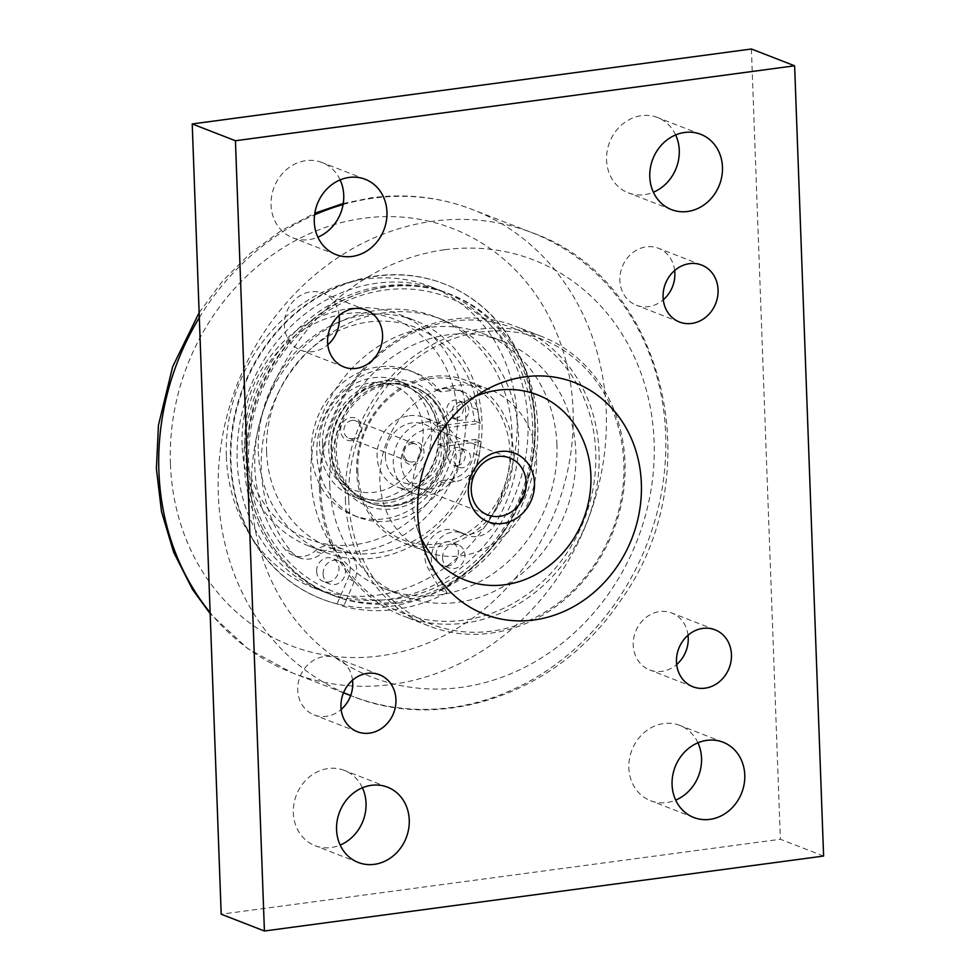 <?xml version="1.0" encoding="UTF-8"?>
<svg xmlns="http://www.w3.org/2000/svg" width="980" height="980" viewBox="0 0 980 980"><rect width="100%" height="100%" fill="white"/><g stroke="black" fill="none" stroke-linecap="round" stroke-linejoin="round"><path stroke-width="0.73" stroke-dasharray="4.9 3.68" d="M556.91 444.749A136.71 120.932 111.2 0 0 483.41 333.8A136.71 120.932 111.2 0 0 310.868 477.726A136.71 120.932 111.2 0 0 384.368 588.662A136.71 120.932 111.2 0 0 556.91 444.749M357.835 471.429A84.513 74.762 111.2 0 0 474.541 527.73A84.513 74.762 111.2 0 0 469.285 384.54A84.513 74.762 111.2 0 0 357.835 471.429M449.673 445.692A65.868 58.273 -68.8 0 1 360.615 502.948A65.868 58.273 -68.8 0 1 356.647 394.511A65.868 58.273 -68.8 0 1 449.012 427.452L480.261 423.262L477.505 409.701A27.967 24.733 111.2 0 0 463.026 391.706A27.967 24.733 111.2 0 0 451.89 390.42L441 391.877A77.677 68.71 111.2 0 0 414.883 372.559A77.677 68.71 111.2 0 0 322.702 420.077A77.677 68.71 111.2 0 0 358.619 517.366A77.677 68.71 111.2 0 0 444.344 483.054L455.235 481.596A27.967 24.733 111.2 0 0 479.183 455.676L480.935 441.502L446.292 446.145A62.144 54.966 111.2 0 0 446.586 436.945A62.144 54.966 111.2 0 0 445.618 427.905A62.144 54.966 111.2 0 0 413.18 386.512A62.144 54.966 111.2 0 0 339.423 424.524A62.144 54.966 111.2 0 0 368.149 502.36A62.144 54.966 111.2 0 0 446.292 446.145L444.026 446.451A59.658 52.773 111.2 0 0 443.352 428.211L449.012 427.452A65.868 58.273 -68.8 0 1 449.943 436.492A65.868 58.273 -68.8 0 1 449.673 445.692M394.511 505.852A62.144 54.966 -68.8 0 1 369.779 502.985A62.144 54.966 -68.8 0 1 341.052 425.161A62.144 54.966 -68.8 0 1 414.797 387.149A62.144 54.966 -68.8 0 1 448.203 437.57A62.144 54.966 -68.8 0 1 394.511 505.852M398.076 603.116A161.565 142.921 111.2 0 0 537.677 425.577A161.565 142.921 111.2 0 0 450.812 294.466A161.565 142.921 111.2 0 0 246.899 464.557A161.565 142.921 111.2 0 0 333.764 595.668A161.565 142.921 111.2 0 0 398.076 603.116M356.683 472.152A86.999 76.955 -68.8 0 1 466.48 380.559A86.999 76.955 -68.8 0 1 513.251 451.168A86.999 76.955 -68.8 0 1 403.454 542.749A86.999 76.955 -68.8 0 1 356.683 472.152M536.489 460.196A86.999 76.955 -68.8 0 1 426.692 551.777A86.999 76.955 -68.8 0 1 379.909 481.18A86.999 76.955 -68.8 0 1 489.718 389.587A86.999 76.955 -68.8 0 1 536.489 460.196M320.644 489.118A152.868 135.228 111.2 0 0 531.736 590.965A152.868 135.228 111.2 0 0 522.23 331.963A152.868 135.228 111.2 0 0 320.644 489.118M319.48 489.841A155.355 137.421 -68.8 0 1 515.554 326.303A155.355 137.421 -68.8 0 1 599.074 452.368A155.355 137.421 -68.8 0 1 403.001 615.905A155.355 137.421 -68.8 0 1 319.48 489.841M345.413 499.923A155.355 137.421 111.2 0 0 428.946 625.987A155.355 137.421 111.2 0 0 625.007 462.45A155.355 137.421 111.2 0 0 541.487 336.373A155.355 137.421 111.2 0 0 345.413 499.923M348.733 500.033A152.868 135.228 111.2 0 0 559.825 601.892A152.868 135.228 111.2 0 0 550.331 342.877A152.868 135.228 111.2 0 0 348.733 500.033M409.322 415.728A37.289 32.977 -68.8 0 1 424.156 417.455A37.289 32.977 -68.8 0 1 441.392 464.153A37.289 32.977 -68.8 0 1 397.145 486.962A37.289 32.977 -68.8 0 1 377.104 456.705A37.289 32.977 -68.8 0 1 409.322 415.728M425.528 422.037A37.289 32.977 -68.8 0 1 440.375 423.752A37.289 32.977 -68.8 0 1 459.853 462.327A37.289 32.977 -68.8 0 1 428.199 494.974A37.289 32.977 -68.8 0 1 413.364 493.259A37.289 32.977 -68.8 0 1 393.874 454.683A37.289 32.977 -68.8 0 1 425.528 422.037M322.506 444.259A55.934 49.478 111.2 0 0 399.742 481.511A55.934 49.478 111.2 0 0 396.263 386.757A55.934 49.478 111.2 0 0 322.506 444.259M319.615 446.059A62.144 54.966 -68.8 0 1 398.052 380.632A62.144 54.966 -68.8 0 1 431.457 431.065A62.144 54.966 -68.8 0 1 353.033 496.48A62.144 54.966 -68.8 0 1 319.615 446.059M440.645 434.63A62.144 54.966 -68.8 0 1 362.208 500.045A62.144 54.966 -68.8 0 1 329.733 435.757A62.144 54.966 -68.8 0 1 382.494 381.343A62.144 54.966 -68.8 0 1 407.227 384.209A62.144 54.966 -68.8 0 1 440.645 434.63M429.718 489.081A30.552 27.024 111.2 0 0 455.663 462.327A30.552 27.024 111.2 0 0 439.689 430.71A30.552 27.024 111.2 0 0 427.525 429.301A30.552 27.024 111.2 0 0 401.579 456.055A30.552 27.024 111.2 0 0 417.554 487.673A30.552 27.024 111.2 0 0 429.718 489.081M475.582 396.312A99.433 87.955 111.2 0 0 466.26 400.845A99.433 87.955 111.2 0 0 411.955 499.469A99.433 87.955 111.2 0 0 416.99 527.632A99.433 87.955 111.2 0 0 420.8 537.273M382.58 383.768A59.658 52.773 111.2 0 0 331.938 436.014A59.658 52.773 111.2 0 0 363.115 497.73A59.658 52.773 111.2 0 0 386.867 500.486A59.658 52.773 111.2 0 0 437.509 448.24A59.658 52.773 111.2 0 0 406.333 386.524A59.658 52.773 111.2 0 0 382.58 383.768M697.944 742.816A40.388 35.733 111.2 0 0 679.826 725.408A40.388 35.733 111.2 0 0 663.754 723.546A40.388 35.733 111.2 0 0 629.454 758.924A40.388 35.733 111.2 0 0 650.561 800.709A40.388 35.733 111.2 0 0 666.645 802.571A40.388 35.733 111.2 0 0 675.673 800.109M340.134 179.891A40.388 35.733 111.2 0 0 322.028 162.496A40.388 35.733 111.2 0 0 305.944 160.634A40.388 35.733 111.2 0 0 271.656 196A40.388 35.733 111.2 0 0 292.763 237.797A40.388 35.733 111.2 0 0 308.847 239.659A40.388 35.733 111.2 0 0 317.875 237.185M362.429 787.785A40.388 35.733 111.2 0 0 344.311 770.378A40.388 35.733 111.2 0 0 328.239 768.516A40.388 35.733 111.2 0 0 293.939 803.894A40.388 35.733 111.2 0 0 315.058 845.679A40.388 35.733 111.2 0 0 331.13 847.541A40.388 35.733 111.2 0 0 340.158 845.079M675.649 134.922A40.388 35.733 111.2 0 0 657.543 117.526A40.388 35.733 111.2 0 0 641.459 115.665A40.388 35.733 111.2 0 0 607.171 151.03A40.388 35.733 111.2 0 0 628.278 192.827A40.388 35.733 111.2 0 0 644.35 194.689A40.388 35.733 111.2 0 0 653.391 192.215M688.034 635.248A30.552 27.024 111.2 0 0 671.802 613.002A30.552 27.024 111.2 0 0 659.638 611.594A30.552 27.024 111.2 0 0 633.705 638.348A30.552 27.024 111.2 0 0 649.667 669.965A30.552 27.024 111.2 0 0 661.831 671.374A30.552 27.024 111.2 0 0 676.666 664.514M339.154 315.487A30.552 27.024 111.2 0 0 322.922 293.24A30.552 27.024 111.2 0 0 310.758 291.832A30.552 27.024 111.2 0 0 284.812 318.586A30.552 27.024 111.2 0 0 300.786 350.203A30.552 27.024 111.2 0 0 312.951 351.612A30.552 27.024 111.2 0 0 327.773 344.752M352.531 680.218A30.552 27.024 111.2 0 0 336.299 657.972A30.552 27.024 111.2 0 0 324.135 656.563A30.552 27.024 111.2 0 0 298.19 683.317A30.552 27.024 111.2 0 0 314.151 714.935A30.552 27.024 111.2 0 0 326.316 716.343A30.552 27.024 111.2 0 0 341.15 709.483M674.669 270.517A30.552 27.024 111.2 0 0 658.438 248.271A30.552 27.024 111.2 0 0 646.273 246.862A30.552 27.024 111.2 0 0 620.328 273.616A30.552 27.024 111.2 0 0 636.302 305.233A30.552 27.024 111.2 0 0 648.466 306.642A30.552 27.024 111.2 0 0 663.289 299.782M823.604 856.055L780.374 839.26L221.186 914.205M751.403 49L780.374 839.26M534.663 420.898A169.025 149.524 111.2 0 0 443.793 283.735A169.025 149.524 111.2 0 0 230.459 461.678A169.025 149.524 111.2 0 0 321.33 598.841A169.025 149.524 111.2 0 0 534.663 420.898M527.951 421.804A161.565 142.921 111.2 0 0 441.086 290.693A161.565 142.921 111.2 0 0 237.172 460.772A161.565 142.921 111.2 0 0 324.037 591.883A161.565 142.921 111.2 0 0 527.951 421.804M440.522 590.058A169.025 149.524 111.2 0 0 535.313 429.975A169.025 149.524 111.2 0 0 444.332 283.955A169.025 149.524 111.2 0 0 230.998 461.886A169.025 149.524 111.2 0 0 321.869 599.049A169.025 149.524 111.2 0 0 337.083 603.925L343.576 606.449A169.025 149.524 111.2 0 0 447.002 592.582L440.522 590.058L427.966 568.057A24.855 21.989 111.2 0 1 430.477 539.208A24.855 21.989 111.2 0 1 456.239 530.719A24.855 21.989 111.2 0 1 458.542 531.797A24.855 21.989 -68.8 0 0 460.857 532.875A24.855 21.989 -68.8 0 0 488.065 522.266A142.933 126.432 -68.8 0 0 435.181 316.785A142.933 126.432 -68.8 0 0 280.305 375.303A142.933 126.432 -68.8 0 0 285.058 549.474A24.855 21.989 -68.8 0 0 293.167 555.354A24.855 21.989 -68.8 0 0 314.984 551.029A24.855 21.989 111.2 0 1 336.802 546.718A24.855 21.989 111.2 0 1 347.912 578.788L337.083 603.925M447.002 592.582L434.446 570.581A24.855 21.989 -68.8 0 1 436.958 541.732A24.855 21.989 -68.8 0 1 462.719 533.23A24.855 21.989 -68.8 0 1 465.035 534.308A24.855 21.989 111.2 0 0 467.338 535.386A24.855 21.989 111.2 0 0 494.545 524.79A142.933 126.432 111.2 0 0 441.674 319.309A142.933 126.432 111.2 0 0 286.797 377.827A142.933 126.432 111.2 0 0 291.55 551.997A24.855 21.989 111.2 0 0 299.647 557.865A24.855 21.989 111.2 0 0 321.465 553.553A24.855 21.989 -68.8 0 1 343.294 549.241A24.855 21.989 -68.8 0 1 354.393 581.312L346.553 599.515A161.565 142.921 -68.8 0 1 331.056 594.615A161.565 142.921 -68.8 0 1 244.192 463.503A161.565 142.921 -68.8 0 1 448.105 293.424A161.565 142.921 -68.8 0 1 535.068 433.54A161.565 142.921 -68.8 0 1 443.536 586.518A161.565 142.921 -68.8 0 1 346.553 599.515L343.576 606.449M329.77 485.076A136.71 120.932 111.2 0 0 403.27 596.012A136.71 120.932 111.2 0 0 575.824 452.099A136.71 120.932 111.2 0 0 502.324 341.15A136.71 120.932 111.2 0 0 329.77 485.076M226.368 456.57A161.565 142.921 111.2 0 0 313.233 587.682A161.565 142.921 111.2 0 0 517.146 417.603A161.565 142.921 111.2 0 0 430.281 286.491A161.565 142.921 111.2 0 0 226.368 456.57M316.613 571.389A12.434 10.988 111.2 0 0 323.302 581.471A12.434 10.988 111.2 0 0 338.051 573.876A12.434 10.988 111.2 0 0 332.306 558.306A12.434 10.988 111.2 0 0 316.613 571.389M436.051 555.378A12.434 10.988 111.2 0 0 442.727 565.472A12.434 10.988 111.2 0 0 457.476 557.865A12.434 10.988 111.2 0 0 451.731 542.295A12.434 10.988 111.2 0 0 436.051 555.378M323.106 573.913A12.434 10.988 -68.8 0 1 338.786 560.83A12.434 10.988 -68.8 0 1 344.531 576.387A12.434 10.988 -68.8 0 1 329.782 583.994A12.434 10.988 -68.8 0 1 323.106 573.913M442.531 557.902A12.434 10.988 -68.8 0 1 458.211 544.819A12.434 10.988 -68.8 0 1 463.957 560.389A12.434 10.988 -68.8 0 1 449.208 567.984A12.434 10.988 -68.8 0 1 442.531 557.902M461.899 449.551A9.322 8.244 -68.8 0 1 465.61 449.979A9.322 8.244 -68.8 0 1 469.922 461.654A9.322 8.244 -68.8 0 1 458.861 467.362A9.322 8.244 -68.8 0 1 453.985 457.709A9.322 8.244 -68.8 0 1 461.899 449.551M460.159 402.131A9.322 8.244 -68.8 0 1 463.871 402.572A9.322 8.244 -68.8 0 1 468.183 414.246A9.322 8.244 -68.8 0 1 457.121 419.942A9.322 8.244 -68.8 0 1 452.246 410.302A9.322 8.244 -68.8 0 1 460.159 402.131M444.026 446.451L438.624 444.344A59.658 52.773 -68.8 0 1 387.406 500.694A59.658 52.773 -68.8 0 1 363.654 497.938A59.658 52.773 -68.8 0 1 336.079 423.225A59.658 52.773 -68.8 0 1 406.872 386.733A59.658 52.773 -68.8 0 1 437.95 426.116L443.352 428.211M437.95 426.116L474.859 421.167L472.103 407.594A27.967 24.733 111.2 0 0 457.623 389.611A27.967 24.733 111.2 0 0 446.488 388.313L435.598 389.771A77.677 68.71 111.2 0 0 409.481 370.465A77.677 68.71 111.2 0 0 317.3 417.97A77.677 68.71 111.2 0 0 353.216 515.26A77.677 68.71 111.2 0 0 438.942 480.96L449.832 479.502A27.967 24.733 111.2 0 0 473.781 453.569L475.521 439.408L438.624 444.344M457.17 465.684A9.322 8.244 111.2 0 0 465.084 457.525A9.322 8.244 111.2 0 0 460.208 447.885A9.322 8.244 111.2 0 0 456.496 447.456A9.322 8.244 111.2 0 0 448.583 455.614A9.322 8.244 111.2 0 0 453.458 465.255A9.322 8.244 111.2 0 0 457.17 465.684M455.43 418.276A9.322 8.244 111.2 0 0 463.344 410.106A9.322 8.244 111.2 0 0 458.469 400.465A9.322 8.244 111.2 0 0 454.757 400.036A9.322 8.244 111.2 0 0 446.843 408.195A9.322 8.244 111.2 0 0 451.719 417.848A9.322 8.244 111.2 0 0 455.43 418.276M444.344 483.054L438.942 480.96M441 391.877L435.598 389.771M480.261 423.262L474.859 421.167M480.935 441.502L475.521 439.408M385.397 456.999A31.066 27.489 -68.8 0 1 426.374 425.063A31.066 27.489 -68.8 0 1 428.297 477.701A31.066 27.489 -68.8 0 1 385.397 456.999M242.085 445.153A124.288 109.944 -68.8 0 1 398.946 314.31A124.288 109.944 -68.8 0 1 465.77 415.165A124.288 109.944 -68.8 0 1 308.908 546.007A124.288 109.944 -68.8 0 1 242.085 445.153M244.976 443.352A118.066 104.444 111.2 0 0 408.011 522.009A118.066 104.444 111.2 0 0 400.685 321.967A118.066 104.444 111.2 0 0 244.976 443.352M258.291 451.449A124.288 109.944 111.2 0 0 325.115 552.304A124.288 109.944 111.2 0 0 481.976 421.474A124.288 109.944 111.2 0 0 415.152 320.619A124.288 109.944 111.2 0 0 258.291 451.449M266.585 451.743A118.066 104.444 -68.8 0 1 422.294 330.358A118.066 104.444 -68.8 0 1 429.632 530.413A118.066 104.444 -68.8 0 1 266.585 451.743M351.649 440.657A11.809 10.449 -68.8 0 1 341.812 424.573A11.809 10.449 -68.8 0 1 360.211 422.098A11.809 10.449 -68.8 0 1 351.649 440.657M351.967 420.408A9.322 8.244 111.2 0 0 344.054 428.579A9.322 8.244 111.2 0 0 348.929 438.219A9.322 8.244 111.2 0 0 352.641 438.648A9.322 8.244 111.2 0 0 360.554 430.49A9.322 8.244 111.2 0 0 355.679 420.837A9.322 8.244 111.2 0 0 351.967 420.408M412.935 441.711A11.809 10.449 111.2 0 0 404.373 460.269A11.809 10.449 111.2 0 0 422.772 457.795A11.809 10.449 111.2 0 0 412.935 441.711M411.943 443.72A9.322 8.244 -68.8 0 1 415.655 444.148A9.322 8.244 -68.8 0 1 419.967 455.823A9.322 8.244 -68.8 0 1 408.905 461.519A9.322 8.244 -68.8 0 1 404.03 451.878A9.322 8.244 -68.8 0 1 411.943 443.72M396.324 598.841A157.841 139.626 111.2 0 0 532.704 425.406A157.841 139.626 111.2 0 0 385.005 290.031A157.841 139.626 111.2 0 0 248.626 463.479A157.841 139.626 111.2 0 0 396.324 598.841M170.446 464.067A223.71 197.887 111.2 0 0 379.774 655.926A223.71 197.887 111.2 0 0 573.067 410.106A223.71 197.887 111.2 0 0 363.727 218.246A223.71 197.887 111.2 0 0 170.446 464.067M343.086 204.526A248.565 219.875 -68.8 0 1 373.649 198.132A248.565 219.875 -68.8 0 1 472.605 209.597A248.565 219.875 -68.8 0 1 606.24 411.306A248.565 219.875 -68.8 0 1 292.518 672.978A248.565 219.875 -68.8 0 1 210.124 612.598M199.32 317.643A248.565 219.875 -68.8 0 1 314.58 214.816M343.27 203.46L371.236 197.813C406.369 193.207 440.155 197.139 472.605 209.597L532.03 232.701C667.49 279.692 711.958 479.563 618.16 603.839C557.73 692.652 443.107 733.297 351.955 696.07L350.668 695.58A248.565 219.875 111.2 0 0 351.955 696.07A248.565 219.875 111.2 0 0 665.665 434.41A248.565 219.875 111.2 0 0 532.03 232.701A248.565 219.875 111.2 0 0 433.074 221.223A248.565 219.875 111.2 0 0 218.32 494.361A248.565 219.875 111.2 0 0 343.6 692.603M444.773 249.741A223.71 197.887 -68.8 0 1 654.101 441.6A223.71 197.887 -68.8 0 1 460.821 687.421A223.71 197.887 -68.8 0 1 251.493 495.562A223.71 197.887 -68.8 0 1 444.773 249.741M321.465 553.553L314.984 551.029M291.55 551.997L285.058 549.474M354.393 581.312L347.912 578.788M434.446 570.581L427.966 568.057M465.035 534.308L458.542 531.797M494.545 524.79L488.065 522.266M477.505 409.701L472.103 407.594M473.781 453.569L479.183 455.676M446.488 388.313L451.89 390.42M455.235 481.596L449.832 479.502M368.149 502.36L369.779 502.985C388.362 509.551 406.247 506.072 423.446 492.524C439.898 477.922 448.032 459.498 447.836 437.264C445.961 412.641 434.949 395.945 414.797 387.149L413.18 386.512M331.056 594.615L333.764 595.668C273.31 573.496 236.254 501.393 248.577 430.49C261.035 331.166 368.419 258.683 450.812 294.466L448.105 293.424M489.718 389.587L466.48 380.559M426.692 551.777L403.454 542.749M541.487 336.373L515.554 326.303M428.946 625.987L403.001 615.905M440.375 423.752L424.156 417.455M413.364 493.259L397.145 486.962M407.227 384.209L398.052 380.632M362.208 500.045L353.033 496.48M417.554 487.673L487.648 514.917M439.689 430.71L509.784 457.954M723.056 742.203L679.826 725.408M693.791 817.504L650.561 800.709M365.246 179.291L322.028 162.496M335.981 254.592L292.763 237.797M387.541 787.173L344.311 770.378M358.276 862.473L315.058 845.679M700.761 134.321L657.543 117.526M671.496 209.622L628.278 192.827M715.033 629.797L671.802 613.002M692.897 686.76L649.667 669.965M366.14 310.035L322.922 293.24M344.005 366.998L300.786 350.203M379.517 674.767L336.299 657.972M357.382 731.729L314.151 714.935M701.655 265.065L658.438 248.271M679.52 322.028L636.302 305.233M416.99 527.632L423.973 548.58M466.26 400.845L485.553 390.113M384.368 588.662L403.27 596.012M483.41 333.8L502.324 341.15M313.233 587.682L324.037 591.883M430.281 286.491L441.086 290.693M343.515 692.799L292.518 672.978L247.805 648.674L210.173 613.664M199.136 312.694L222.583 281.04L250.157 253.453L281.15 230.655L314.801 213.236M299.647 557.865L293.167 555.354M343.294 549.241L336.802 546.718M462.719 533.23L456.239 530.719M467.338 535.386L460.857 532.875M441.674 319.309L435.181 316.785M458.211 544.819L451.731 542.295M449.208 567.984L442.727 565.472M338.786 560.83L332.306 558.306M329.782 583.994L323.302 581.471M414.883 372.559L409.481 370.465M358.619 517.366L353.216 515.26M463.871 402.572L458.469 400.465M457.121 419.942L451.719 417.848M465.61 449.979L460.208 447.885M458.861 467.362L453.458 465.255M463.026 391.706L457.623 389.611M308.908 546.007L325.115 552.304M398.946 314.31L415.152 320.619M415.655 444.148L355.679 420.837M408.905 461.519L348.929 438.219"/><path stroke-width="1.47" d="M499.812 516.325A30.552 27.024 -68.8 0 1 487.648 514.917A30.552 27.024 -68.8 0 1 471.686 483.299A30.552 27.024 -68.8 0 1 497.632 456.545A30.552 27.024 -68.8 0 1 509.784 457.954A30.552 27.024 -68.8 0 1 525.758 489.559A30.552 27.024 -68.8 0 1 499.812 516.325M500.106 451.511A36.775 32.524 111.2 0 0 473.426 509.306A36.775 32.524 111.2 0 0 530.731 501.625A36.775 32.524 111.2 0 0 500.106 451.511M420.8 537.273A99.433 87.955 111.2 0 0 529.029 577.882A99.433 87.955 111.2 0 0 589.568 462.34A99.433 87.955 111.2 0 0 497.852 390.224A99.433 87.955 111.2 0 0 475.582 396.312M706.972 740.341A40.388 35.733 -68.8 0 1 723.056 742.203A40.388 35.733 -68.8 0 1 741.725 792.795A40.388 35.733 -68.8 0 1 693.791 817.504A40.388 35.733 -68.8 0 1 672.684 775.719A40.388 35.733 -68.8 0 1 706.972 740.341M675.673 800.109A40.388 35.733 111.2 0 0 697.944 742.816M349.162 177.429A40.388 35.733 -68.8 0 1 365.246 179.291A40.388 35.733 -68.8 0 1 383.915 229.884A40.388 35.733 -68.8 0 1 335.981 254.592A40.388 35.733 -68.8 0 1 314.874 212.795A40.388 35.733 -68.8 0 1 349.162 177.429M317.875 237.185A40.388 35.733 111.2 0 0 340.134 179.891M371.457 785.311A40.388 35.733 -68.8 0 1 387.541 787.173A40.388 35.733 -68.8 0 1 406.21 837.765A40.388 35.733 -68.8 0 1 358.276 862.473A40.388 35.733 -68.8 0 1 337.169 820.689A40.388 35.733 -68.8 0 1 371.457 785.311M340.158 845.079A40.388 35.733 111.2 0 0 362.429 787.785M684.677 132.459A40.388 35.733 -68.8 0 1 700.761 134.321A40.388 35.733 -68.8 0 1 719.43 184.914A40.388 35.733 -68.8 0 1 671.496 209.622A40.388 35.733 -68.8 0 1 650.389 167.825A40.388 35.733 -68.8 0 1 684.677 132.459M653.391 192.215A40.388 35.733 111.2 0 0 675.649 134.922M702.868 628.388A30.552 27.024 -68.8 0 1 715.033 629.797A30.552 27.024 -68.8 0 1 729.157 668.066A30.552 27.024 -68.8 0 1 692.897 686.76A30.552 27.024 -68.8 0 1 676.923 655.142A30.552 27.024 -68.8 0 1 702.868 628.388M676.666 664.514A30.552 27.024 111.2 0 0 688.034 635.248M353.976 308.627A30.552 27.024 -68.8 0 1 366.14 310.035A30.552 27.024 -68.8 0 1 380.265 348.304A30.552 27.024 -68.8 0 1 344.005 366.998A30.552 27.024 -68.8 0 1 328.031 335.38A30.552 27.024 -68.8 0 1 353.976 308.627M327.773 344.752A30.552 27.024 111.2 0 0 339.154 315.487M367.353 673.358A30.552 27.024 -68.8 0 1 379.517 674.767A30.552 27.024 -68.8 0 1 393.642 713.036A30.552 27.024 -68.8 0 1 357.382 731.729A30.552 27.024 -68.8 0 1 341.408 700.112A30.552 27.024 -68.8 0 1 367.353 673.358M341.15 709.483A30.552 27.024 111.2 0 0 352.531 680.218M689.491 263.657A30.552 27.024 -68.8 0 1 701.655 265.065A30.552 27.024 -68.8 0 1 715.78 303.335A30.552 27.024 -68.8 0 1 679.52 322.028A30.552 27.024 -68.8 0 1 663.546 290.411A30.552 27.024 -68.8 0 1 689.491 263.657M663.289 299.782A30.552 27.024 111.2 0 0 674.669 270.517M235.433 140.74L794.621 65.795L751.403 49L192.215 123.946L235.433 140.74L264.416 931L221.186 914.205L192.215 123.946M794.621 65.795L823.604 856.055L264.416 931M525.06 376.822A124.288 109.944 -68.8 0 1 640.357 471.368A124.288 109.944 -68.8 0 1 556.064 614.595A124.288 109.944 -68.8 0 1 423.973 548.58A124.288 109.944 -68.8 0 1 485.553 390.113A124.288 109.944 -68.8 0 1 525.06 376.822M210.124 612.598A248.565 219.875 -68.8 0 1 158.882 471.27A248.565 219.875 -68.8 0 1 199.32 317.643M314.58 214.816A248.565 219.875 -68.8 0 1 343.086 204.526M343.6 692.603A248.565 219.875 111.2 0 0 350.668 695.567L343.515 692.799M210.173 613.664L192.472 589.372L173.644 552.206L161.504 511.585L156.396 468.795L158.454 425.185L172.639 366.753L199.136 312.694M314.801 213.236L343.27 203.46"/></g></svg>
